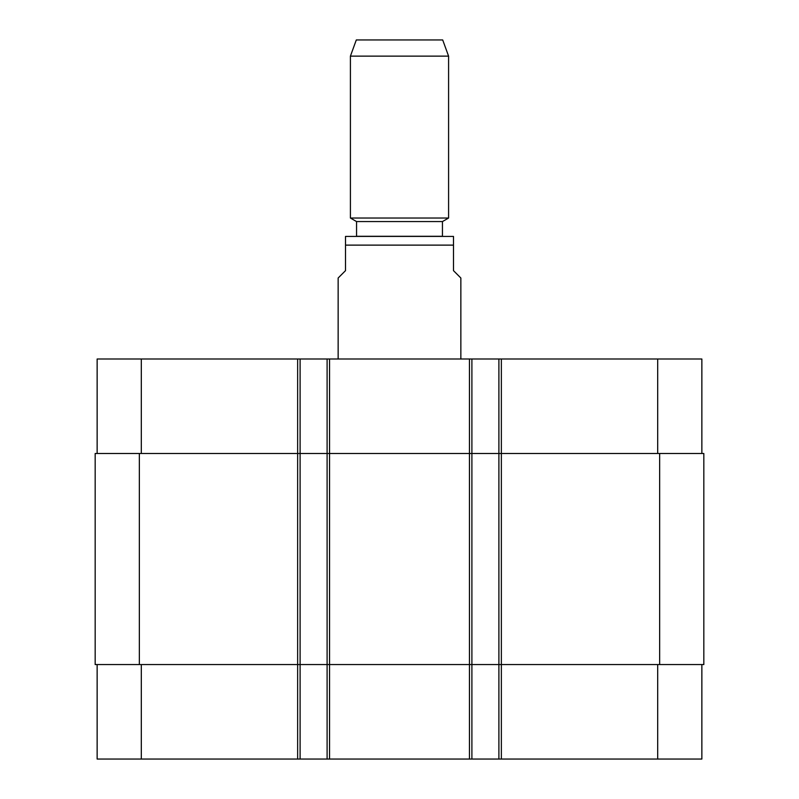 <?xml version="1.0" encoding="UTF-8"?>
<svg xmlns="http://www.w3.org/2000/svg" width="799" height="799" viewBox="0 0 799 799"><rect width="100%" height="100%" fill="white"/><g stroke="black" fill="none" stroke-linecap="round" stroke-linejoin="round"><path stroke-width="1.2" d="M460.853 359.001L460.853 278.012L453.492 270.651L453.492 236.414L453.492 245.123L453.492 236.414L453.492 245.123L345.508 245.123L345.508 270.651L338.147 278.012L338.147 359.001M345.508 245.123L345.508 236.414L345.508 245.123M345.508 236.414L453.492 236.414M442.446 221.563L356.554 221.563L356.554 236.294L442.446 236.294L442.446 221.563L448.589 218.027L448.589 56.13L350.411 56.13L350.411 218.027L448.589 218.027M356.554 221.563L350.411 218.027M350.411 56.13L356.304 39.95L442.696 39.95L448.589 56.13M97.138 664.558L97.138 759.05L701.862 759.05L701.862 664.558M97.138 453.492L97.138 359.001L701.862 359.001L701.862 453.492M300.104 759.05L300.104 453.492L95.171 453.492L95.171 664.558L703.829 664.558L703.829 453.492L300.104 453.492L300.104 359.001M327.101 759.05L327.101 359.001M471.899 759.05L471.899 359.001M498.896 759.05L498.896 359.001M141.313 453.492L141.313 359.001M297.647 759.05L297.647 359.001M329.558 759.05L329.558 359.001M469.442 759.05L469.442 359.001M501.353 759.05L501.353 359.001M657.687 453.492L657.687 359.001M141.313 664.558L141.313 759.05M657.687 664.558L657.687 759.05M659.654 664.558L659.654 453.492M139.346 664.558L139.346 453.492"/></g></svg>
